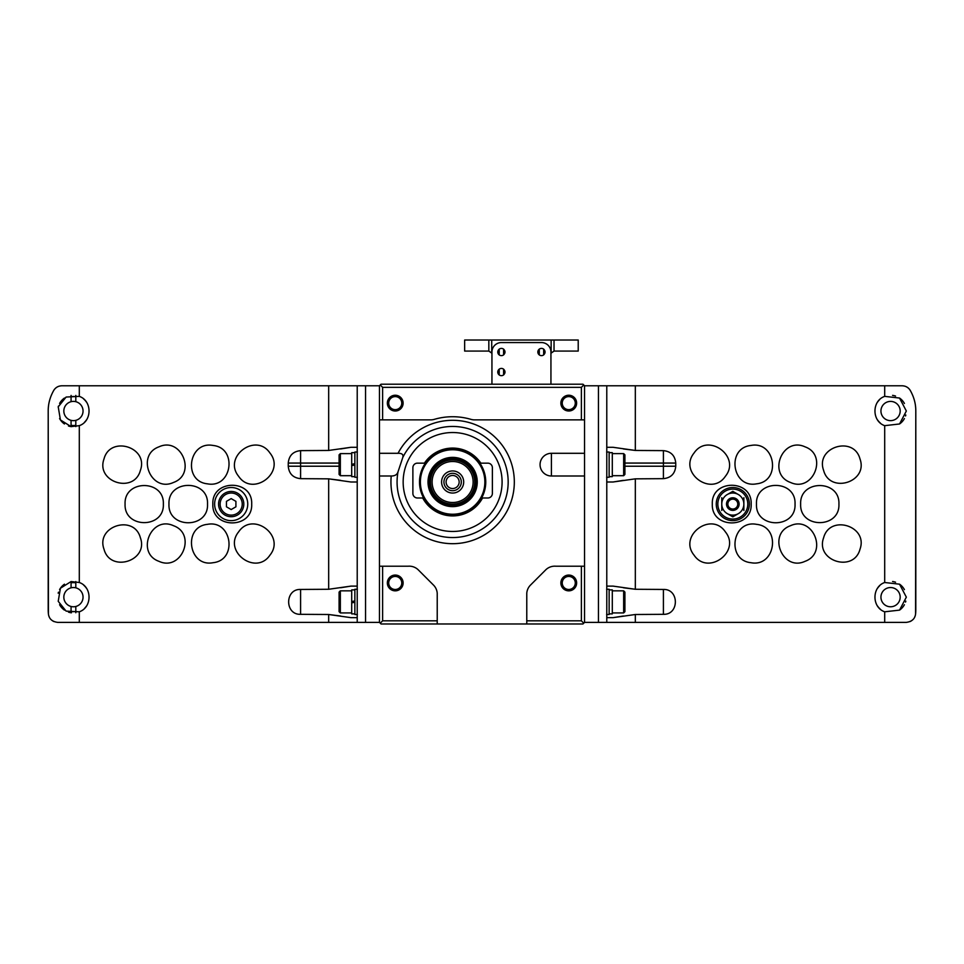 <?xml version="1.0" encoding="UTF-8"?>
<svg xmlns="http://www.w3.org/2000/svg" width="964" height="964" viewBox="0 0 964 964"><rect width="100%" height="100%" fill="white"/><g stroke="black" fill="none" stroke-linecap="round" stroke-linejoin="round"><path stroke-width="1.45" d="M543.66 349.125C545.552 351.053 545.552 352.981 543.66 354.909A3.627 3.627 0 0 1 538.575 354.198A3.627 3.627 0 0 1 543.66 349.125L543.66 354.909A3.627 3.627 0 0 1 539.286 354.909L539.286 349.125C537.394 351.053 537.394 352.981 539.286 354.909M503.582 369.152C505.485 371.092 505.485 373.02 503.582 374.948A3.627 3.627 0 0 1 498.509 374.237A3.627 3.627 0 0 1 503.582 369.152L503.582 374.948A3.627 3.627 0 0 1 499.219 374.948L499.219 369.152C497.328 371.092 497.328 373.02 499.219 374.948M503.582 349.125C505.485 351.053 505.485 352.981 503.582 354.909A3.627 3.627 0 0 1 498.509 354.198A3.627 3.627 0 0 1 503.582 349.125L503.582 354.909A3.627 3.627 0 0 1 499.219 354.909L499.219 349.125C497.328 351.053 497.328 352.981 499.219 354.909M491.941 354.089A3.157 3.157 0 0 0 491.724 353.077L488.832 351.077L464.648 351.077L464.648 340.027L578.219 340.027L578.219 351.077L554.083 351.077L551.143 353.077A3.157 3.157 0 0 0 550.938 354.089M554.035 351.077L554.035 340.027M550.938 384.202L550.938 352.017A9.459 9.459 0 0 0 541.467 342.557L501.401 342.557A9.459 9.459 0 0 0 491.941 352.017L491.941 384.202M751.161 504.088C752.33 529.164 711.155 529.164 712.312 504.088C711.095 479.06 752.342 478.939 751.161 504.088M749.377 504.088A16.569 16.569 0 0 0 724.53 489.736A16.569 16.569 0 0 0 724.53 518.427A16.569 16.569 0 0 0 749.377 504.088M623.395 480.349L613.056 482L606.778 482L606.778 586.112L613.056 586.112L635.324 589.269L663.413 589.45C679.319 588.823 679.343 614.936 663.413 614.321L635.324 614.502L635.324 622.395L606.778 622.395L606.778 617.659L613.056 617.659L635.324 614.502M613.056 482L635.324 478.843L635.324 589.269L623.395 587.763M623.395 616.02L613.056 617.659M884.699 611.803L899.545 610.116L906.341 597.15L899.533 584.184L884.699 582.509C871.721 586.895 871.721 607.416 884.699 611.803L884.699 622.395L906.172 622.395C911.836 621.696 914.969 618.888 915.583 613.972L915.8 609.778A41.018 41.018 0 0 1 915.583 613.972L915.8 411.013L915.8 609.778M904.835 386.178A9.459 9.459 0 0 1 910.305 390.504C914.005 397.072 915.836 403.916 915.8 411.013A41.018 41.018 0 0 0 915.463 405.748M910.305 390.504C908.486 387.492 905.75 385.913 902.111 385.781L884.699 385.781L884.699 396.373C871.721 400.759 871.721 421.28 884.699 425.666L899.545 423.979L906.341 411.013L899.533 398.048L884.699 396.373M725.398 531.911C741.28 551.444 708.094 576.062 694.044 555.144C678.15 535.683 711.336 510.908 725.398 531.911M756.571 524.344C781.418 526.85 775.466 567.447 750.932 562.699C726.109 560.241 731.989 519.572 756.571 524.344M790.504 525.705C813.026 515.282 828.377 552.999 805.036 561.325C782.575 571.785 767.115 534.044 790.504 525.705M823.605 537.804C829.871 513.957 868.419 526.091 859.996 549.227C853.779 573.05 815.146 560.988 823.605 537.804M725.398 476.264C711.372 497.207 678.174 472.577 694.044 453.044C708.01 432.101 741.304 456.695 725.398 476.264M756.571 483.832C732.038 488.591 726.073 447.995 750.92 445.464C775.405 440.668 781.467 481.301 756.571 483.832M790.504 482.458C767.151 474.131 782.515 436.427 805.024 446.838C828.365 455.104 813.062 492.905 790.504 482.458M823.605 470.36C815.146 447.224 853.706 435.089 859.984 458.924C868.468 482.024 829.884 494.243 823.605 470.36M795.035 504.088C796.204 528.983 755.33 528.983 756.475 504.088C755.27 479.228 796.204 479.144 795.035 504.088M800.65 504.088C799.493 479.373 840.054 479.373 838.921 504.076C840.114 528.754 799.493 528.838 800.65 504.088M635.324 622.395L884.699 622.395M598.451 385.781L598.451 622.395L584.533 622.395L584.533 385.781L884.699 385.781M623.395 448.947L635.324 450.453L663.413 450.634C670.908 451.417 675.017 455.562 675.752 463.069L624.913 463.069M663.413 450.634L663.413 478.662C670.908 477.879 675.029 473.734 675.752 466.227L675.752 463.069M663.413 478.662L635.324 478.843M915.222 615.731A9.459 9.459 0 0 1 914.631 617.189M912.775 619.719A9.459 9.459 0 0 1 909.968 621.599M914.45 400.554A41.018 41.018 0 0 1 914.8 402.012M598.451 622.395L606.778 622.395M606.778 586.112L606.778 617.659M606.778 482L606.778 385.781M635.324 385.781L635.324 450.453L613.056 447.296L606.778 447.296M904.413 403.47A15.773 15.773 0 0 0 899.545 398.048M895.556 396.059A15.773 15.773 0 0 0 892.568 395.373M879.529 399.747A15.773 15.773 0 0 0 877.505 402.169M877.505 419.87A15.773 15.773 0 0 0 880.301 422.991M884.699 425.666L884.699 582.509M899.545 423.979A15.773 15.773 0 0 0 904.413 418.569M905.533 415.966A15.773 15.773 0 0 0 905.823 415.002M900.183 411.013A9.628 9.628 0 0 0 885.747 402.687A9.628 9.628 0 0 0 885.747 419.352A9.628 9.628 0 0 0 900.183 411.013M904.413 589.619A15.773 15.773 0 0 0 899.545 584.184M895.556 582.196A15.773 15.773 0 0 0 892.568 581.509M879.529 585.883A15.773 15.773 0 0 0 877.505 588.305M877.505 606.007A15.773 15.773 0 0 0 880.301 609.128M899.545 610.116A15.773 15.773 0 0 0 904.413 604.705M905.533 602.102A15.773 15.773 0 0 0 905.823 601.138M900.183 597.15A9.628 9.628 0 0 0 885.747 588.823A9.628 9.628 0 0 0 885.747 605.488A9.628 9.628 0 0 0 900.183 597.15M623.66 453.61L623.66 475.686L624.913 474.433L624.913 454.863L623.66 453.61L612.297 453.61M609.14 476.638L612.297 476.638L612.297 452.658L609.14 452.658M606.621 477.264L609.14 477.264L609.14 452.032L606.621 452.032M623.66 590.848L623.66 612.923L624.913 611.67L624.913 592.101L623.66 590.848L612.297 590.848M609.14 613.875L612.297 613.875L612.297 589.896L609.14 589.896M606.621 614.502L609.14 614.502L609.14 589.269L606.621 589.269M747.799 504.088A14.99 14.99 0 0 0 725.326 491.11A14.99 14.99 0 0 0 725.326 517.066A14.99 14.99 0 0 0 747.799 504.088M732.821 491.339L727.29 494.52L732.821 491.339L738.34 494.52L732.821 491.339M726.326 495.086L727.29 494.52A11.038 11.038 0 0 0 721.771 504.088L721.771 497.713M743.859 497.713L743.859 504.088A11.038 11.038 0 0 0 738.34 494.52L739.304 495.086M732.821 516.837L738.34 513.643L732.821 516.837L727.29 513.643L732.821 516.837M739.304 513.089L738.34 513.643A11.038 11.038 0 0 0 743.859 504.088L743.859 510.462M721.771 510.462L721.771 504.088A11.038 11.038 0 0 0 727.29 513.643L726.326 513.089M737.773 504.088A4.953 4.953 0 0 0 730.338 499.798A4.953 4.953 0 0 0 730.338 508.377A4.953 4.953 0 0 0 737.773 504.088M737.93 504.088A5.109 5.109 0 0 0 730.254 499.653A5.109 5.109 0 0 0 730.254 508.51A5.109 5.109 0 0 0 737.93 504.088M739.123 504.088A6.314 6.314 0 0 0 729.664 498.617A6.314 6.314 0 0 0 729.664 509.546A6.314 6.314 0 0 0 739.123 504.088M727.29 513.643A11.038 11.038 0 0 0 738.34 513.643M738.34 494.52A11.038 11.038 0 0 0 727.29 494.52M212.839 504.088C211.67 479.012 252.845 479.012 251.688 504.076C252.905 529.103 211.658 529.224 212.839 504.088M340.605 616.02L328.676 614.502L300.587 614.321C284.657 614.948 284.705 588.799 300.587 589.45L328.676 589.269L350.944 586.112L340.605 587.763M340.605 480.349L328.676 478.843L300.587 478.662C293.092 477.879 288.983 473.734 288.248 466.227L339.087 466.227M300.587 478.662L300.587 450.634C293.092 451.417 288.971 455.562 288.248 463.069L288.248 466.227M300.587 450.634L328.676 450.453L350.944 447.296L340.605 448.947M59.166 386.178A9.459 9.459 0 0 0 53.695 390.504C55.514 387.492 58.25 385.913 61.889 385.781L328.676 385.781L328.676 450.453M71.432 426.666A15.773 15.773 0 0 1 71.071 426.606L79.301 425.666C92.279 421.268 92.279 400.747 79.301 396.373L66.118 397.048L58.226 406.844L60.419 419.918L71.071 426.606A15.773 15.773 0 0 1 68.444 425.98M79.301 611.803C92.279 607.404 92.279 586.895 79.301 582.509L71.071 581.557L60.407 588.257L58.226 601.307L66.118 611.128L79.301 611.803L79.301 622.395L379.467 622.395L379.467 385.781L365.549 385.781L365.549 622.395M163.35 504.088C164.507 528.802 123.946 528.802 125.079 504.088C123.886 479.421 164.507 479.325 163.35 504.088M168.965 504.088C167.796 479.18 208.67 479.18 207.525 504.076C208.73 528.935 167.796 529.031 168.965 504.088M140.395 470.36C134.129 494.207 95.581 482.084 104.004 458.948C110.221 435.126 148.854 447.176 140.395 470.36M173.496 482.458C150.974 492.893 135.623 455.177 158.964 446.838C181.425 436.391 196.885 474.119 173.496 482.458M207.429 483.832C182.582 481.313 188.534 440.729 213.068 445.464C237.891 447.935 232.011 488.591 207.429 483.832M238.602 476.264C222.72 456.731 255.906 432.101 269.956 453.032C285.85 472.493 252.664 497.267 238.602 476.264M140.395 537.804C148.854 560.952 110.294 573.074 104.016 549.239C95.532 526.151 134.117 513.92 140.395 537.804M173.496 525.705C196.849 534.032 181.485 571.748 158.976 561.337C135.635 553.071 150.938 515.27 173.496 525.705M207.429 524.344C231.963 519.584 237.927 560.168 213.08 562.699C188.595 567.495 182.533 526.862 207.429 524.344M238.602 531.911C252.628 510.968 285.826 535.598 269.956 555.131C255.99 576.062 222.696 551.48 238.602 531.911M354.86 589.896L351.703 589.896L351.703 613.875L354.86 613.875M351.703 602.825L354.86 602.271L351.703 602.825M354.86 600.958L351.703 601.512L354.86 600.958M354.86 452.658L351.703 452.658L351.703 476.638L354.86 476.638M351.703 465.588L354.86 465.022L351.703 465.588M354.86 463.708L351.703 464.274L354.86 463.708M328.676 622.395L328.676 614.502L350.944 617.659L357.222 617.659L357.222 622.395M328.676 589.269L328.676 478.843L350.944 482L357.222 482L357.222 586.112L350.944 586.112M71.432 612.803A15.773 15.773 0 0 1 68.444 612.116M64.455 610.116A15.773 15.773 0 0 1 59.587 604.693M58.177 593.173A15.773 15.773 0 0 1 58.467 592.197M59.587 589.607A15.773 15.773 0 0 1 64.455 584.184M83.699 585.172A15.773 15.773 0 0 1 86.495 588.305M86.495 606.007A15.773 15.773 0 0 1 84.471 608.429M64.455 423.979A15.773 15.773 0 0 1 59.587 418.557M58.177 407.025A15.773 15.773 0 0 1 58.467 406.061M59.587 403.458A15.773 15.773 0 0 1 64.455 398.048M83.699 399.036A15.773 15.773 0 0 1 86.495 402.157M86.495 419.858A15.773 15.773 0 0 1 84.471 422.28M71.071 581.557L71.071 587.823A9.628 9.628 0 0 0 71.071 606.477L71.071 612.755M71.071 395.421L71.071 401.687A9.628 9.628 0 0 0 71.071 420.34L71.071 426.606M79.301 622.395L57.828 622.395C52.164 621.696 49.031 618.888 48.417 613.972L48.2 609.778A41.018 41.018 0 0 0 48.417 613.972L48.2 411.013L48.2 609.778M53.695 390.504C49.995 397.072 48.164 403.916 48.2 411.013A41.018 41.018 0 0 1 48.537 405.748M365.549 385.781L328.676 385.781M48.778 615.731A9.459 9.459 0 0 0 49.369 617.189M51.225 619.719A9.459 9.459 0 0 0 54.032 621.599M49.55 400.554A41.018 41.018 0 0 0 49.2 402.012M357.222 586.112L357.222 617.659M357.222 385.781L357.222 482M357.222 447.296L350.944 447.296M75.807 426.606L75.807 420.34A9.628 9.628 0 0 0 75.807 401.687L75.807 395.421M75.807 401.687A9.628 9.628 0 0 0 71.071 401.687M71.071 420.34A9.628 9.628 0 0 0 75.807 420.34M75.807 612.743L75.807 606.477A9.628 9.628 0 0 0 75.807 587.823L75.807 581.557M75.807 587.823A9.628 9.628 0 0 0 71.071 587.823M71.071 606.477A9.628 9.628 0 0 0 75.807 606.477M71.071 396.698A14.508 14.508 0 0 1 75.807 396.698M75.807 425.329A14.508 14.508 0 0 1 71.071 425.329M71.071 582.834A14.508 14.508 0 0 1 75.807 582.834M75.807 611.477A14.508 14.508 0 0 1 71.071 611.477M340.34 475.686L340.34 453.61L339.087 454.863L339.087 474.433L340.34 475.686L351.703 475.686M357.379 452.032L354.86 452.032L354.86 477.264L357.379 477.264M340.34 612.923L340.34 590.848L339.087 592.101L339.087 611.67L340.34 612.923L351.703 612.923M357.379 589.269L354.86 589.269L354.86 614.502L357.379 614.502M247.748 504.088A16.569 16.569 0 0 0 222.901 489.736A16.569 16.569 0 0 0 222.901 518.427A16.569 16.569 0 0 0 247.748 504.088M226.456 506.811L231.179 509.546L235.915 506.811L235.915 501.352L231.179 498.617L226.456 501.352L226.456 506.811M242.229 504.088A11.038 11.038 0 0 0 225.66 494.52A11.038 11.038 0 0 0 225.66 513.643A11.038 11.038 0 0 0 242.229 504.088M243.808 504.088A12.616 12.616 0 0 0 224.877 493.158A12.616 12.616 0 0 0 224.877 515.017A12.616 12.616 0 0 0 243.808 504.088M430.547 482A22.088 22.088 0 0 1 463.672 462.877A22.088 22.088 0 0 1 463.672 501.123A22.088 22.088 0 0 1 430.547 482M422.714 497.99L417.424 497.99A4.543 4.543 0 0 1 412.881 493.448L412.881 467.697A4.543 4.543 0 0 1 417.424 463.154L425.389 463.154A33.125 33.125 0 0 0 452.622 515.125A33.125 33.125 0 0 0 481.639 497.99L482.542 497.99L481.639 497.99A33.125 33.125 0 0 0 479.867 463.154L480.831 463.154L479.867 463.154A33.125 33.125 0 0 0 425.389 463.154L424.425 463.154A33.921 33.921 0 0 1 480.831 463.154L487.832 463.154A4.543 4.543 0 0 1 492.375 467.697L492.375 493.448A4.543 4.543 0 0 1 487.832 497.99L482.542 497.99A33.921 33.921 0 0 1 422.714 497.99M562.241 582.955A6.519 6.519 0 0 1 572.026 577.316A6.519 6.519 0 0 1 572.026 588.606A6.519 6.519 0 0 1 562.241 582.955M562.241 403.133A6.519 6.519 0 0 1 572.026 397.481A6.519 6.519 0 0 1 572.026 408.772A6.519 6.519 0 0 1 562.241 403.133M388.721 403.133A6.519 6.519 0 0 1 398.506 397.481A6.519 6.519 0 0 1 398.506 408.772A6.519 6.519 0 0 1 388.721 403.133M388.721 582.955A6.519 6.519 0 0 1 398.506 577.316A6.519 6.519 0 0 1 398.506 588.606A6.519 6.519 0 0 1 388.721 582.955M560.867 582.955A7.893 7.893 0 0 1 572.7 576.123A7.893 7.893 0 0 1 572.7 589.787A7.893 7.893 0 0 1 560.867 582.955M560.867 403.133A7.893 7.893 0 0 1 572.7 396.3A7.893 7.893 0 0 1 572.7 409.953A7.893 7.893 0 0 1 560.867 403.133M387.347 403.133A7.893 7.893 0 0 1 399.18 396.3A7.893 7.893 0 0 1 399.18 409.953A7.893 7.893 0 0 1 387.347 403.133M387.347 582.955A7.893 7.893 0 0 1 399.18 576.123A7.893 7.893 0 0 1 399.18 589.787A7.893 7.893 0 0 1 387.347 582.955M581.376 620.816L526.778 620.816L526.778 623.973L582.955 623.973L583.75 623.178L581.376 620.816L581.376 566.205L555.662 566.205A12.845 12.845 0 0 0 545.648 569.941L530.501 585.088A12.845 12.845 0 0 0 526.778 593.246L526.778 620.816M382.624 387.347L581.376 387.347L583.75 384.985L582.955 384.202L381.045 384.202L380.25 384.985L382.624 387.347L382.624 419.87L430.715 419.87A12.424 12.424 0 0 0 434.21 419.376A65.275 65.275 0 0 1 471.034 419.376A12.424 12.424 0 0 0 474.541 419.87L584.533 419.87M581.376 387.347L581.376 419.87M402.795 457.454A55.551 55.551 0 0 1 493.568 444.464A55.551 55.551 0 0 1 472.77 533.767A55.551 55.551 0 0 1 398.012 471.842L402.795 457.454C403.603 454.586 402.012 453.201 398.024 453.297L379.467 453.297M551.408 453.297A11.351 11.351 0 0 0 540.057 464.648A11.351 11.351 0 0 0 551.408 475.999L551.408 453.297L584.533 453.297M382.624 620.816L382.624 566.205L408.338 566.205A12.845 12.845 0 0 1 418.352 569.941L433.499 585.088A12.845 12.845 0 0 1 437.222 593.246L437.222 620.816L382.624 620.816L380.25 623.178L379.467 622.395M380.25 623.178L381.045 623.973L437.222 623.973L437.222 620.816M398.024 453.297A61.684 61.684 0 0 1 500.123 442.633A61.684 61.684 0 0 1 470.697 540.985A61.684 61.684 0 0 1 391.239 475.999C394.903 476.011 397.156 474.625 398.012 471.842M437.222 623.973L526.778 623.973M584.533 622.395L583.75 623.178M584.533 566.205L581.376 566.205M584.533 475.999L551.408 475.999M583.75 384.985L584.533 385.781M379.467 385.781L380.25 384.985M379.467 419.87L382.624 419.87M391.239 475.999L379.467 475.999M382.624 566.205L379.467 566.205M420.388 482A32.246 32.246 0 0 1 468.745 454.08A32.246 32.246 0 0 1 468.745 509.92A32.246 32.246 0 0 1 420.388 482M446.103 482A6.519 6.519 0 0 1 455.888 476.349A6.519 6.519 0 0 1 455.888 487.651A6.519 6.519 0 0 1 446.103 482M443.946 482A8.676 8.676 0 0 1 456.96 474.481A8.676 8.676 0 0 1 456.96 489.519A8.676 8.676 0 0 1 443.946 482M441.584 482A11.038 11.038 0 0 1 458.153 472.432A11.038 11.038 0 0 1 458.153 491.568A11.038 11.038 0 0 1 441.584 482M432.125 482A20.509 20.509 0 0 1 462.877 464.238A20.509 20.509 0 0 1 462.877 499.762A20.509 20.509 0 0 1 432.125 482M429.595 482A23.028 23.028 0 0 1 464.142 462.057A23.028 23.028 0 0 1 464.142 501.943A23.028 23.028 0 0 1 429.595 482M428.968 482A23.666 23.666 0 0 1 464.455 461.503A23.666 23.666 0 0 1 464.455 502.497A23.666 23.666 0 0 1 428.968 482M551.143 353.077L551.143 340.027M488.832 351.077L488.832 340.027M491.724 353.077L491.724 340.027M675.752 466.227L624.913 466.227M663.413 589.45L663.413 614.321M79.301 385.781L79.301 396.373M79.301 425.666L79.301 582.509M288.248 463.069L339.087 463.069M300.587 614.321L300.587 589.45M403.157 482A49.465 49.465 0 0 1 477.361 439.162A49.465 49.465 0 0 1 477.361 524.838A49.465 49.465 0 0 1 403.157 482M428.016 482A24.606 24.606 0 0 1 464.937 460.684A24.606 24.606 0 0 1 464.937 503.316A24.606 24.606 0 0 1 428.016 482M623.66 475.686L612.297 475.686M623.66 612.923L612.297 612.923M340.34 453.61L351.703 453.61M340.34 590.848L351.703 590.848"/></g></svg>
